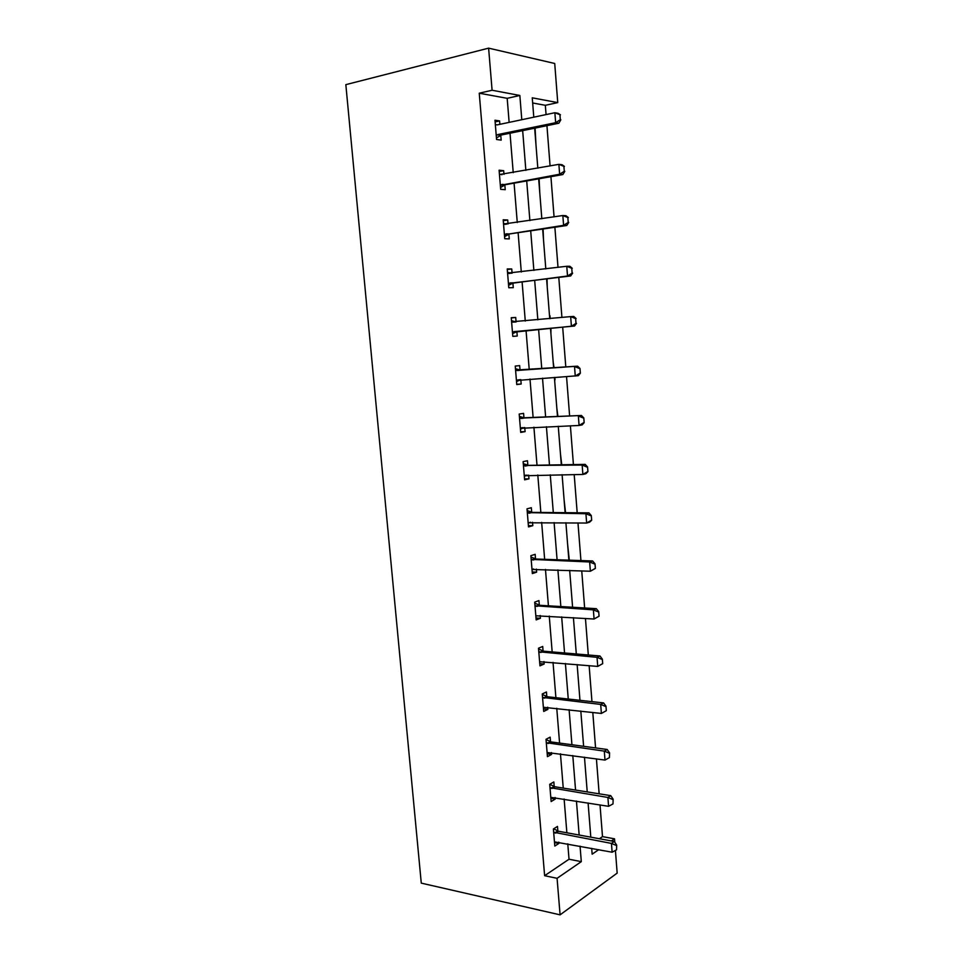 <?xml version="1.0" encoding="UTF-8"?>
<svg xmlns="http://www.w3.org/2000/svg" width="963" height="963" viewBox="0 0 963 963"><rect width="100%" height="100%" fill="white"/><g stroke="black" fill="none" stroke-linecap="round" stroke-linejoin="round"><path stroke-width="1.44" d="M599.383 838.737L602.501 836.63L614.526 838.809L614.779 842.228M615.417 850.437L617.163 873.116L560.093 914.85L421.276 883.131L345.837 84.648L488.614 48.15L492.093 90.245L479.249 93.206L544.625 875.704L569.025 859.225L567.773 843.829M488.614 48.15L554.724 63.486L557.746 102.62L532.25 97.817L533.791 117.173M546.069 114.585L545.335 105.304L557.746 102.62M602.501 836.63L600.021 804.912M599.155 793.813L596.422 758.868M595.567 747.914L592.799 712.439M591.956 701.642L589.139 665.638M588.309 654.996L585.456 618.451M584.637 607.978L581.736 570.878M580.93 560.562L577.981 522.921M577.186 512.773L574.201 474.554M573.418 464.575L570.397 425.79M569.627 415.992L566.545 376.629M565.799 366.999L562.681 327.131M561.923 317.465L558.793 277.392M558.01 267.389L554.869 227.244M554.062 216.88L550.92 176.662M550.078 165.949L546.936 125.659M545.335 105.304L532.659 102.981M535.982 144.907L535.091 128.091M539.762 192.648L539.111 178.745M543.517 240.004L543.084 228.989M547.237 286.998L547.032 278.813M549.945 315.708L550.174 318.621M550.932 333.619L550.932 328.214M553.183 362.124L554.074 367.83M555.025 379.819L554.832 377.4M556.831 408.156L557.926 416.51M560.454 453.838L561.754 464.78M564.041 499.171L565.534 512.665M567.604 544.155L569.302 560.165M571.131 588.79L572.491 605.871M574.646 633.088L575.982 650.037M578.125 677.049L579.461 693.866M581.58 720.673L582.904 737.369M585.01 763.972L586.323 780.536M588.417 806.946L589.717 823.389M566.87 832.79L564.125 799.001M563.247 788.107L560.454 753.812M559.587 743.063L556.758 708.274M555.892 697.681L553.027 662.363M552.172 651.927L549.259 616.079M548.429 605.811L545.467 569.434M544.649 559.322L541.651 522.403M540.845 512.46L537.799 475M537.005 465.225L533.911 427.211M533.129 417.605L529.999 379.025M529.229 369.599L526.051 330.526M525.28 321.064L522.09 281.81M521.296 271.999L518.106 232.685M517.275 222.537L514.073 183.163M513.231 172.666L510.017 133.219M509.138 122.373L507.188 98.322L479.249 93.206M499.869 124.323L499.592 120.941L494.982 120.219L496.571 139.491L501.169 140.129L500.772 135.241M503.974 174.351L503.673 170.68L499.099 170.198L500.676 189.314L505.238 189.699L504.841 184.908M508.043 223.958L507.718 220.009L503.18 219.769L504.744 238.728L509.271 238.884L508.885 234.178M512.087 273.167L511.738 268.942L507.236 268.942L508.789 287.744L513.279 287.66L512.894 283.038M516.084 321.967L515.723 317.477L511.257 317.706L512.798 336.352L517.239 336.039L516.866 331.501M520.044 370.129L519.671 365.615L515.241 366.072L516.77 384.574L521.176 384.02L520.814 379.627M523.956 417.894L523.583 413.368L519.201 414.054L520.706 432.399L525.088 431.629L524.751 427.56M527.844 465.273L527.471 460.735L523.114 461.638L524.618 479.839L528.964 478.852L528.651 475.12M531.696 512.268L531.323 507.718L527.014 508.849L528.494 526.905L532.804 525.69L532.527 522.283M535.524 558.901L535.151 554.339L530.866 555.675L532.346 573.587L536.62 572.166L536.367 569.073M539.328 605.149L538.943 600.575L534.706 602.14L536.162 619.907L540.399 618.27L540.171 615.489M543.084 651.036L542.711 646.462L538.498 648.219L539.954 665.854L544.155 664.013L543.951 661.533M546.828 696.574L546.442 691.976L542.265 693.95L543.71 711.44L547.875 709.394L547.694 707.215M550.535 741.739L550.15 737.14L546.009 739.307L547.441 756.665L551.57 754.414L551.414 752.548M554.207 786.566L553.833 781.944L549.717 784.315L551.137 801.541L555.23 799.085L555.109 797.508M557.854 831.033L557.481 826.41L553.4 828.974L554.808 846.056L558.877 843.419L558.769 842.131M560.093 914.85L557.071 878.304L581.303 861.644L580.051 846.152M544.625 875.704L557.071 878.304M591.691 848.355L592.149 854.181L598.709 849.679M611.433 840.94L614.526 838.809M534.658 128.175L537.823 168.188M538.666 178.829L541.832 218.757M542.651 229.05L545.804 268.918M546.587 278.861L549.741 318.657M550.499 328.263L553.641 367.866M554.399 377.424L557.493 416.522M558.263 426.26L561.321 464.792M562.103 474.699L565.112 512.665M565.907 522.753L568.868 560.153M569.675 570.397L572.6 607.256M573.418 617.668L576.295 653.973M577.138 664.542L579.967 700.33M580.821 711.055L583.614 746.301M584.469 757.183L587.225 791.911M588.092 802.949L590.801 837.16M521.79 119.701L519.851 95.469L492.093 90.245M579.16 835.029L576.44 801.023M575.561 790.057L572.792 755.546M571.926 744.724L569.109 709.695M568.254 699.042L565.401 663.483M564.559 652.974L561.67 616.898M560.839 606.546L557.902 569.927M557.083 559.744L554.098 522.584M553.304 512.569L550.27 474.855M549.488 464.997L546.418 426.729M545.636 417.051L542.518 378.206M541.76 368.709L538.606 329.37M537.836 319.824L534.67 280.293M533.875 270.422L530.697 230.819M529.879 220.599L526.701 180.936M525.858 170.367L522.668 130.631M507.188 98.322L519.851 95.469M569.025 859.225L581.303 861.644M495.114 121.892L499.592 120.941M499.207 171.51L503.673 170.68M503.264 220.708L507.718 220.009M507.284 269.52L511.738 268.942M511.269 317.922L515.723 317.477M516.746 384.309L521.176 384.02M520.658 431.785L525.088 431.629M524.546 478.888L528.964 478.852M528.398 525.617L532.804 525.69M532.214 571.986L536.62 572.166M536.006 617.969L540.399 618.27M539.762 663.603L544.155 664.013M543.493 708.876L547.875 709.394M547.201 753.8L551.57 754.414M550.872 798.363L555.23 799.085M554.519 842.589L558.877 843.419M560.31 119.701L559.924 114.717L560.31 119.701L555.651 122.686L558.853 123.228L501.446 134.976L496.439 137.95M495.343 124.648L497.341 124.865L554.869 112.731L555.651 122.686L498.136 134.495L496.234 135.53M559.924 114.717L554.869 112.731L558.095 113.297L560.454 114.814M495.331 124.528L497.221 124.889M558.853 123.228L560.839 119.797M564.282 171.282L563.897 166.346L564.282 171.282L559.635 174.231L562.825 174.568L505.527 184.667L500.519 187.484M499.46 174.544L558.877 164.348L559.635 174.231L500.351 185.329M563.897 166.346L558.877 164.348L562.067 164.733L564.426 166.406M499.424 174.171L501.988 174.712M562.825 174.568L564.812 171.342M568.218 222.429L567.845 217.53L568.218 222.429L563.596 225.33L566.75 225.486L509.559 233.949L504.576 236.609M503.529 224.03L562.837 215.531L563.596 225.33L504.419 234.731M567.845 217.53L562.837 215.531L565.991 215.724L568.375 217.554M503.48 223.404L506.707 224.162M566.75 225.486L568.748 222.453M572.13 273.131L571.757 268.28L572.13 273.131L567.52 275.996L570.65 275.972L513.568 282.833L508.584 285.325M507.585 273.107L566.762 266.282L567.52 275.996L508.452 283.724M571.757 268.28L566.762 266.282L569.903 266.294L572.275 268.28M507.513 272.228L511.401 273.251M570.65 275.972L572.648 273.131M575.994 323.424L575.633 318.597L575.994 323.424L571.408 326.228L574.514 326.036L517.54 331.32L512.569 333.655M511.594 321.798L570.662 316.61L571.408 326.228L512.46 332.319M575.633 318.597L570.662 316.61L573.767 316.442L576.139 318.572M511.497 320.667L516.012 321.955L512.798 322.136M574.514 326.036L576.512 323.387M520.682 379.639L516.517 381.601M580.352 373.223L579.979 368.444L580.352 373.223L578.342 375.678L516.433 380.517M515.578 370.081L577.607 366.157L579.979 368.444M515.458 368.709L520.73 370.201L577.607 366.157M579.834 373.283L575.26 376.051L574.526 366.506L579.473 368.504M523.968 427.596L520.441 429.149M584.156 422.637L583.795 417.906L584.156 422.637L582.134 424.912L579.088 425.453L520.369 428.33M519.514 417.978L581.411 415.474L583.795 417.906M519.394 416.365L524.654 417.978L581.411 415.474M583.65 422.721L579.088 425.453L578.354 415.992L583.277 417.99M527.23 475.132L524.329 476.324M587.924 471.641L587.562 466.947L587.924 471.641L585.901 473.724L582.88 474.446L524.281 475.758M523.439 465.49L582.158 465.057L585.179 464.371L587.562 466.947M523.282 463.648L528.531 465.37L585.179 464.371M587.43 471.762L582.88 474.446L582.158 465.057L587.057 467.067M530.457 522.259L528.181 523.126M591.667 520.237L591.306 515.578L591.667 520.237L589.645 522.151L586.648 523.041L528.157 522.801M527.327 512.617L585.925 513.724L588.923 512.87L591.306 515.578M527.146 510.546L532.395 512.388L588.923 512.87M591.174 520.381L586.648 523.041L585.925 513.724L590.813 515.723M533.634 568.977L532.009 569.542M595.375 568.435L595.026 563.824L595.375 568.435L590.379 571.228L532.009 569.482M531.179 559.371L589.657 561.983L592.642 560.972L595.026 563.824M530.986 557.071L536.21 559.034L592.642 560.972M594.881 568.615L590.379 571.228L589.657 561.983L594.532 563.993M599.058 616.248L598.709 611.661L599.058 616.248L594.075 619.016L535.825 615.778M534.995 605.751L593.364 609.856L596.314 608.676L598.709 611.661M534.79 603.223L540.014 605.306L596.314 608.676M598.565 616.44L594.075 619.016L593.364 609.856L598.216 611.866M602.706 663.651L602.356 659.113L602.706 663.651L597.746 666.42L539.605 661.713M538.786 651.758L597.036 657.332L599.973 655.984L602.356 659.113M538.57 649.014L543.77 651.205L599.973 655.984M602.224 663.88L597.746 666.42L597.036 657.332L601.875 659.342M606.329 710.682L605.98 706.18L606.329 710.682L601.381 713.439L543.361 707.287M542.554 697.405L600.683 704.422L603.584 702.918L605.98 706.18M542.313 694.455L547.502 696.755L603.584 702.918M605.847 710.935L601.381 713.439L600.683 704.422L605.498 706.433M609.435 757.604L609.579 752.861L609.435 757.604L604.993 760.072L547.092 752.5M546.286 742.702L604.307 751.128L607.184 749.479L609.579 752.861M546.021 739.536L551.209 741.943L607.184 749.479M604.993 760.072L604.307 751.128L609.098 753.138M613.01 803.9L613.142 799.158L613.01 803.9L608.58 806.32L550.788 797.352M549.993 787.638L607.894 797.46L610.747 795.655L613.142 799.158M549.777 784.291L554.893 786.771L610.747 795.655M608.58 806.32L607.894 797.46L612.661 799.471M616.549 849.823L616.669 845.093L616.549 849.823L612.131 852.207L554.459 841.867M553.665 832.225L611.445 843.419L614.286 841.457L616.669 845.093M553.677 828.806L558.54 831.262L614.286 841.457M612.131 852.207L611.445 843.419L616.2 845.43M497.377 134.808L500.688 135.277M498.136 134.495L501.446 134.976M501.482 184.655L504.768 184.956M502.241 184.366L505.527 184.667M505.551 234.093L508.813 234.214M506.309 233.828L509.559 233.949M504.744 224.319L505.491 224.355M509.583 283.122L512.822 283.074M510.342 282.881L513.568 282.833M508.789 273.432L510.017 273.42M513.592 331.754L516.794 331.537M514.338 331.537L517.54 331.32M517.564 379.988L520.273 379.663M517.552 370.538L520.73 370.201M516.782 370.454L519.96 370.105M521.501 427.837L522.584 427.644M521.489 418.484L524.654 417.978M520.718 418.375L523.884 417.87M525.413 475.301L526.075 475.144M525.401 466.044L528.531 465.37M524.642 465.911L527.772 465.249M529.289 513.219L532.395 512.388M528.518 513.074L531.624 512.244M533.141 560.021L536.21 559.034M532.37 559.852L535.452 558.865M536.957 606.437L540.014 605.306M536.186 606.257L539.244 605.125M540.749 652.493L543.77 651.205M539.978 652.288L543.012 651.012M544.504 698.187L547.502 696.755M543.746 697.97L546.743 696.538M548.236 743.52L551.209 741.943M547.466 743.28L550.451 741.703M551.931 788.504L554.893 786.771M551.173 788.24L554.134 786.518M555.603 833.127L558.54 831.262M554.844 832.851L557.782 830.997"/></g></svg>

